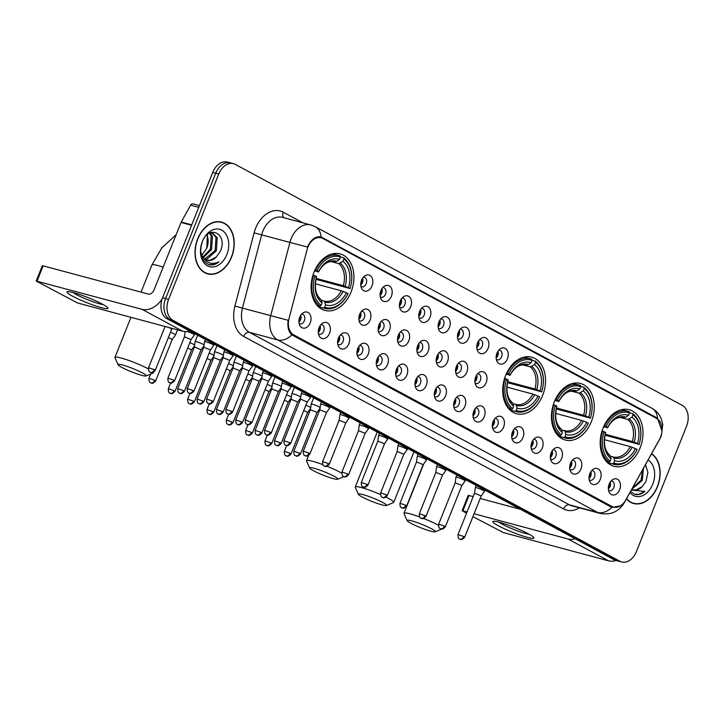 <?xml version="1.0" encoding="UTF-8"?>
<svg xmlns="http://www.w3.org/2000/svg" width="724" height="724" viewBox="0 0 724 724"><rect width="100%" height="100%" fill="white"/><g stroke="black" fill="none" stroke-linecap="round" stroke-linejoin="round"><path stroke-width="1.09" d="M505.614 375.475A29.286 20.743 105 0 0 516.511 413.73A29.286 20.743 105 0 0 542.62 395.431A29.286 20.743 105 0 0 531.715 357.176A29.286 20.743 105 0 0 505.614 375.475M554.349 401.757A29.286 20.743 105 0 0 565.254 440.011A29.286 20.743 105 0 0 591.354 421.703A29.286 20.743 105 0 0 580.449 383.449A29.286 20.743 105 0 0 554.349 401.757M603.083 428.029A29.286 20.743 105 0 0 613.988 466.283A29.286 20.743 105 0 0 640.088 447.984A29.286 20.743 105 0 0 629.183 409.73A29.286 20.743 105 0 0 603.083 428.029M314.017 272.179A29.286 20.743 105 0 0 324.922 310.433A29.286 20.743 105 0 0 351.022 292.125A29.286 20.743 105 0 0 340.126 253.871A29.286 20.743 105 0 0 314.017 272.179M329.547 333.321A8.29 5.873 -75 0 1 319.175 335.963A8.29 5.873 -75 0 1 319.067 327.673A8.29 5.873 -75 0 1 322.614 323.185A8.29 5.873 -75 0 1 329.085 324.442A8.29 5.873 -75 0 1 329.547 333.321M318.442 333.909A4.968 3.52 105 0 0 319.248 334.28A4.968 3.52 105 0 0 323.682 331.176A4.968 3.52 105 0 0 321.827 324.678A4.968 3.52 105 0 0 320.94 324.605M348.887 343.746A8.29 5.873 -75 0 1 338.515 346.398A8.29 5.873 -75 0 1 338.416 338.099A8.29 5.873 -75 0 1 341.954 333.61A8.29 5.873 -75 0 1 348.425 334.868A8.29 5.873 -75 0 1 348.887 343.746M337.782 344.334A4.968 3.52 105 0 0 338.588 344.714A4.968 3.52 105 0 0 343.022 341.601A4.968 3.52 105 0 0 341.176 335.103A4.968 3.52 105 0 0 340.28 335.031M368.226 354.172A8.29 5.873 -75 0 1 357.855 356.823A8.29 5.873 -75 0 1 357.756 348.525A8.29 5.873 -75 0 1 361.294 344.045A8.29 5.873 -75 0 1 367.765 345.294A8.29 5.873 -75 0 1 368.226 354.172M357.122 354.76A4.968 3.52 105 0 0 357.928 355.14A4.968 3.52 105 0 0 362.362 352.027A4.968 3.52 105 0 0 360.516 345.538A4.968 3.52 105 0 0 359.62 345.457M387.566 364.597A8.29 5.873 -75 0 1 377.195 367.249A8.29 5.873 -75 0 1 377.095 358.95A8.29 5.873 -75 0 1 380.634 354.47A8.29 5.873 -75 0 1 387.105 355.728A8.29 5.873 -75 0 1 387.566 364.597M376.462 365.186A4.968 3.52 105 0 0 377.276 365.566A4.968 3.52 105 0 0 381.702 362.462A4.968 3.52 105 0 0 379.856 355.964A4.968 3.52 105 0 0 378.969 355.882M406.906 375.032A8.29 5.873 -75 0 1 396.535 377.675A8.29 5.873 -75 0 1 396.435 369.385A8.29 5.873 -75 0 1 399.974 364.896A8.29 5.873 -75 0 1 406.445 366.154A8.29 5.873 -75 0 1 406.906 375.032M395.802 375.62A4.968 3.52 105 0 0 396.616 375.991A4.968 3.52 105 0 0 401.042 372.887A4.968 3.52 105 0 0 399.196 366.389A4.968 3.52 105 0 0 398.309 366.317M426.246 385.458A8.29 5.873 -75 0 1 415.884 388.109A8.29 5.873 -75 0 1 415.775 379.81A8.29 5.873 -75 0 1 419.314 375.322A8.29 5.873 -75 0 1 425.793 376.58A8.29 5.873 -75 0 1 426.246 385.458M415.151 386.046A4.968 3.52 105 0 0 415.956 386.426A4.968 3.52 105 0 0 420.382 383.313A4.968 3.52 105 0 0 418.535 376.815A4.968 3.52 105 0 0 417.648 376.742M445.586 395.883A8.29 5.873 -75 0 1 435.224 398.535A8.29 5.873 -75 0 1 435.115 390.236A8.29 5.873 -75 0 1 438.654 385.756A8.29 5.873 -75 0 1 445.133 387.005A8.29 5.873 -75 0 1 445.586 395.883M434.491 396.471A4.968 3.52 105 0 0 435.296 396.852A4.968 3.52 105 0 0 439.73 393.738A4.968 3.52 105 0 0 437.875 387.25A4.968 3.52 105 0 0 436.988 387.168M464.926 406.309A8.29 5.873 -75 0 1 454.563 408.96A8.29 5.873 -75 0 1 454.455 400.662A8.29 5.873 -75 0 1 457.993 396.182A8.29 5.873 -75 0 1 464.473 397.44A8.29 5.873 -75 0 1 464.926 406.309M453.83 406.897A4.968 3.52 105 0 0 454.636 407.277A4.968 3.52 105 0 0 459.07 404.173A4.968 3.52 105 0 0 457.215 397.675A4.968 3.52 105 0 0 456.328 397.594M484.266 416.743A8.29 5.873 -75 0 1 473.903 419.386A8.29 5.873 -75 0 1 473.795 411.096A8.29 5.873 -75 0 1 477.333 406.607A8.29 5.873 -75 0 1 483.813 407.865A8.29 5.873 -75 0 1 484.266 416.743M473.17 417.332A4.968 3.52 105 0 0 473.976 417.703A4.968 3.52 105 0 0 478.41 414.599A4.968 3.52 105 0 0 476.555 408.101A4.968 3.52 105 0 0 475.668 408.028M503.605 427.169A8.29 5.873 -75 0 1 493.243 429.821A8.29 5.873 -75 0 1 493.135 421.522A8.29 5.873 -75 0 1 496.673 417.033A8.29 5.873 -75 0 1 503.153 418.291A8.29 5.873 -75 0 1 503.605 427.169M492.51 427.757A4.968 3.52 105 0 0 493.316 428.137A4.968 3.52 105 0 0 497.75 425.024A4.968 3.52 105 0 0 495.895 418.526A4.968 3.52 105 0 0 495.008 418.454M522.954 437.595A8.29 5.873 -75 0 1 512.583 440.246A8.29 5.873 -75 0 1 512.474 431.947A8.29 5.873 -75 0 1 516.013 427.468A8.29 5.873 -75 0 1 522.493 428.717A8.29 5.873 -75 0 1 522.954 437.595M511.85 438.183A4.968 3.52 105 0 0 512.655 438.563A4.968 3.52 105 0 0 517.09 435.45A4.968 3.52 105 0 0 515.235 428.961A4.968 3.52 105 0 0 514.348 428.88M542.294 448.02A8.29 5.873 -75 0 1 531.923 450.672A8.29 5.873 -75 0 1 531.814 442.373A8.29 5.873 -75 0 1 535.362 437.893A8.29 5.873 -75 0 1 541.833 439.151A8.29 5.873 -75 0 1 542.294 448.02M531.19 448.608A4.968 3.52 105 0 0 531.995 448.989A4.968 3.52 105 0 0 536.43 445.884A4.968 3.52 105 0 0 534.574 439.387A4.968 3.52 105 0 0 533.688 439.305M561.634 458.455A8.29 5.873 -75 0 1 551.263 461.098A8.29 5.873 -75 0 1 551.154 452.808A8.29 5.873 -75 0 1 554.702 448.319A8.29 5.873 -75 0 1 561.172 449.577A8.29 5.873 -75 0 1 561.634 458.455M550.53 459.043A4.968 3.52 105 0 0 551.335 459.414A4.968 3.52 105 0 0 555.77 456.31A4.968 3.52 105 0 0 553.914 449.812A4.968 3.52 105 0 0 553.027 449.74M580.974 468.881A8.29 5.873 -75 0 1 570.602 471.532A8.29 5.873 -75 0 1 570.503 463.233A8.29 5.873 -75 0 1 574.041 458.745A8.29 5.873 -75 0 1 580.512 460.002A8.29 5.873 -75 0 1 580.974 468.881M569.869 469.469A4.968 3.52 105 0 0 570.675 469.849A4.968 3.52 105 0 0 575.109 466.736A4.968 3.52 105 0 0 573.263 460.238A4.968 3.52 105 0 0 572.367 460.165M600.314 479.306A8.29 5.873 -75 0 1 589.942 481.958A8.29 5.873 -75 0 1 589.843 473.659A8.29 5.873 -75 0 1 593.381 469.179A8.29 5.873 -75 0 1 599.852 470.428A8.29 5.873 -75 0 1 600.314 479.306M589.209 479.894A4.968 3.52 105 0 0 590.015 480.274A4.968 3.52 105 0 0 594.449 477.161A4.968 3.52 105 0 0 592.603 470.672A4.968 3.52 105 0 0 591.707 470.591M619.654 489.732A8.29 5.873 -75 0 1 609.282 492.383A8.29 5.873 -75 0 1 609.183 484.084A8.29 5.873 -75 0 1 612.721 479.605A8.29 5.873 -75 0 1 619.192 480.854A8.29 5.873 -75 0 1 619.654 489.732M608.549 490.32A4.968 3.52 105 0 0 609.364 490.7A4.968 3.52 105 0 0 613.789 487.596A4.968 3.52 105 0 0 611.943 481.098A4.968 3.52 105 0 0 611.056 481.017M310.207 322.886A8.29 5.873 -75 0 1 299.836 325.538A8.29 5.873 -75 0 1 299.727 317.239A8.29 5.873 -75 0 1 303.275 312.759A8.29 5.873 -75 0 1 309.745 314.017A8.29 5.873 -75 0 1 310.207 322.886M299.103 323.474A4.968 3.52 105 0 0 299.908 323.854A4.968 3.52 105 0 0 304.342 320.75A4.968 3.52 105 0 0 302.487 314.252A4.968 3.52 105 0 0 301.6 314.171M370.127 320.017A8.29 5.873 -75 0 1 359.765 322.669A8.29 5.873 -75 0 1 359.656 314.37A8.29 5.873 -75 0 1 363.195 309.89A8.29 5.873 -75 0 1 369.674 311.139A8.29 5.873 -75 0 1 370.127 320.017M359.032 320.605A4.968 3.52 105 0 0 359.837 320.985A4.968 3.52 105 0 0 364.272 317.881A4.968 3.52 105 0 0 362.416 311.383A4.968 3.52 105 0 0 361.529 311.302M389.467 330.443A8.29 5.873 -75 0 1 379.104 333.094A8.29 5.873 -75 0 1 378.996 324.804A8.29 5.873 -75 0 1 382.534 320.316A8.29 5.873 -75 0 1 389.014 321.574A8.29 5.873 -75 0 1 389.467 330.443M378.371 331.031A4.968 3.52 105 0 0 379.177 331.411A4.968 3.52 105 0 0 383.611 328.307A4.968 3.52 105 0 0 381.756 321.809A4.968 3.52 105 0 0 380.869 321.737M408.807 340.877A8.29 5.873 -75 0 1 398.444 343.529A8.29 5.873 -75 0 1 398.336 335.23A8.29 5.873 -75 0 1 401.874 330.741A8.29 5.873 -75 0 1 408.354 331.999A8.29 5.873 -75 0 1 408.807 340.877M397.711 341.466A4.968 3.52 105 0 0 398.517 341.846A4.968 3.52 105 0 0 402.951 338.732A4.968 3.52 105 0 0 401.096 332.235A4.968 3.52 105 0 0 400.209 332.162M428.156 351.303A8.29 5.873 -75 0 1 417.784 353.955A8.29 5.873 -75 0 1 417.676 345.656A8.29 5.873 -75 0 1 421.214 341.176A8.29 5.873 -75 0 1 427.694 342.425A8.29 5.873 -75 0 1 428.156 351.303M417.051 351.891A4.968 3.52 105 0 0 417.857 352.271A4.968 3.52 105 0 0 422.291 349.158A4.968 3.52 105 0 0 420.436 342.669A4.968 3.52 105 0 0 419.549 342.588M447.495 361.728A8.29 5.873 -75 0 1 437.124 364.38A8.29 5.873 -75 0 1 437.015 356.081A8.29 5.873 -75 0 1 440.563 351.602A8.29 5.873 -75 0 1 447.034 352.85A8.29 5.873 -75 0 1 447.495 361.728M436.391 362.317A4.968 3.52 105 0 0 437.196 362.697A4.968 3.52 105 0 0 441.631 359.593A4.968 3.52 105 0 0 439.776 353.095A4.968 3.52 105 0 0 438.889 353.013M466.835 372.154A8.29 5.873 -75 0 1 456.464 374.806A8.29 5.873 -75 0 1 456.355 366.516A8.29 5.873 -75 0 1 459.903 362.027A8.29 5.873 -75 0 1 466.374 363.285A8.29 5.873 -75 0 1 466.835 372.154M455.731 372.742A4.968 3.52 105 0 0 456.536 373.122A4.968 3.52 105 0 0 460.971 370.018A4.968 3.52 105 0 0 459.125 363.52A4.968 3.52 105 0 0 458.229 363.448M486.175 382.589A8.29 5.873 -75 0 1 475.804 385.24A8.29 5.873 -75 0 1 475.704 376.942A8.29 5.873 -75 0 1 479.243 372.453A8.29 5.873 -75 0 1 485.714 373.711A8.29 5.873 -75 0 1 486.175 382.589M475.071 383.177A4.968 3.52 105 0 0 475.876 383.557A4.968 3.52 105 0 0 480.311 380.444A4.968 3.52 105 0 0 478.464 373.946A4.968 3.52 105 0 0 477.569 373.874M372.036 285.862A8.29 5.873 -75 0 1 361.665 288.514A8.29 5.873 -75 0 1 361.566 280.215A8.29 5.873 -75 0 1 365.104 275.735A8.29 5.873 -75 0 1 371.575 276.993A8.29 5.873 -75 0 1 372.036 285.862M360.932 286.451A4.968 3.52 105 0 0 361.738 286.831A4.968 3.52 105 0 0 366.172 283.727A4.968 3.52 105 0 0 364.326 277.229A4.968 3.52 105 0 0 363.43 277.156M391.376 296.297A8.29 5.873 -75 0 1 381.005 298.94A8.29 5.873 -75 0 1 380.905 290.65A8.29 5.873 -75 0 1 384.444 286.161A8.29 5.873 -75 0 1 390.915 287.419A8.29 5.873 -75 0 1 391.376 296.297M380.272 296.885A4.968 3.52 105 0 0 381.077 297.256A4.968 3.52 105 0 0 385.512 294.152A4.968 3.52 105 0 0 383.666 287.654A4.968 3.52 105 0 0 382.77 287.582M410.716 306.723A8.29 5.873 -75 0 1 400.345 309.374A8.29 5.873 -75 0 1 400.245 301.075A8.29 5.873 -75 0 1 403.784 296.587A8.29 5.873 -75 0 1 410.255 297.845A8.29 5.873 -75 0 1 410.716 306.723M399.612 307.311A4.968 3.52 105 0 0 400.426 307.691A4.968 3.52 105 0 0 404.852 304.578A4.968 3.52 105 0 0 403.006 298.08A4.968 3.52 105 0 0 402.119 298.007M430.056 317.148A8.29 5.873 -75 0 1 419.685 319.8A8.29 5.873 -75 0 1 419.585 311.501A8.29 5.873 -75 0 1 423.124 307.021A8.29 5.873 -75 0 1 429.594 308.27A8.29 5.873 -75 0 1 430.056 317.148M418.952 317.736A4.968 3.52 105 0 0 419.766 318.117A4.968 3.52 105 0 0 424.192 315.012A4.968 3.52 105 0 0 422.345 308.514A4.968 3.52 105 0 0 421.459 308.433M449.396 327.574A8.29 5.873 -75 0 1 439.034 330.225A8.29 5.873 -75 0 1 438.925 321.927A8.29 5.873 -75 0 1 442.464 317.447A8.29 5.873 -75 0 1 448.943 318.705A8.29 5.873 -75 0 1 449.396 327.574M438.301 328.162A4.968 3.52 105 0 0 439.106 328.542A4.968 3.52 105 0 0 443.531 325.438A4.968 3.52 105 0 0 441.685 318.94A4.968 3.52 105 0 0 440.798 318.868M468.736 338.008A8.29 5.873 -75 0 1 458.373 340.651A8.29 5.873 -75 0 1 458.265 332.361A8.29 5.873 -75 0 1 461.803 327.872A8.29 5.873 -75 0 1 468.283 329.13A8.29 5.873 -75 0 1 468.736 338.008M457.64 338.597A4.968 3.52 105 0 0 458.446 338.968A4.968 3.52 105 0 0 462.88 335.864A4.968 3.52 105 0 0 461.025 329.366A4.968 3.52 105 0 0 460.138 329.293M488.076 348.434A8.29 5.873 -75 0 1 477.713 351.086A8.29 5.873 -75 0 1 477.605 342.787A8.29 5.873 -75 0 1 481.143 338.298A8.29 5.873 -75 0 1 487.623 339.556A8.29 5.873 -75 0 1 488.076 348.434M476.98 349.022A4.968 3.52 105 0 0 477.786 349.402A4.968 3.52 105 0 0 482.22 346.289A4.968 3.52 105 0 0 480.365 339.791A4.968 3.52 105 0 0 479.478 339.719M507.415 358.86A8.29 5.873 -75 0 1 497.053 361.511A8.29 5.873 -75 0 1 496.945 353.212A8.29 5.873 -75 0 1 500.483 348.733A8.29 5.873 -75 0 1 506.963 349.982A8.29 5.873 -75 0 1 507.415 358.86M496.32 359.448A4.968 3.52 105 0 0 497.126 359.828A4.968 3.52 105 0 0 501.56 356.715A4.968 3.52 105 0 0 499.705 350.226A4.968 3.52 105 0 0 498.818 350.144M320.089 325.709A4.968 3.52 -75 0 1 319.918 330.162A4.968 3.52 -75 0 1 318.261 332.515M339.429 336.144A4.968 3.52 -75 0 1 339.257 340.588A4.968 3.52 -75 0 1 337.601 342.941M358.769 346.57A4.968 3.52 -75 0 1 358.597 351.022A4.968 3.52 -75 0 1 356.941 353.375M378.109 356.995A4.968 3.52 -75 0 1 377.937 361.448A4.968 3.52 -75 0 1 376.281 363.801M397.449 367.421A4.968 3.52 -75 0 1 397.277 371.874A4.968 3.52 -75 0 1 395.621 374.227M416.789 377.856A4.968 3.52 -75 0 1 416.617 382.299A4.968 3.52 -75 0 1 414.961 384.652M436.138 388.281A4.968 3.52 -75 0 1 435.957 392.734A4.968 3.52 -75 0 1 434.31 395.087M455.477 398.707A4.968 3.52 -75 0 1 455.296 403.159A4.968 3.52 -75 0 1 453.649 405.512M474.817 409.132A4.968 3.52 -75 0 1 474.645 413.585A4.968 3.52 -75 0 1 472.989 415.938M494.157 419.567A4.968 3.52 -75 0 1 493.985 424.011A4.968 3.52 -75 0 1 492.329 426.364M513.497 429.993A4.968 3.52 -75 0 1 513.325 434.445A4.968 3.52 -75 0 1 511.669 436.798M532.837 440.418A4.968 3.52 -75 0 1 532.665 444.871A4.968 3.52 -75 0 1 531.009 447.224M552.177 450.844A4.968 3.52 -75 0 1 552.005 455.296A4.968 3.52 -75 0 1 550.349 457.649M571.517 461.279A4.968 3.52 -75 0 1 571.345 465.722A4.968 3.52 -75 0 1 569.688 468.075M590.856 471.704A4.968 3.52 -75 0 1 590.684 476.157A4.968 3.52 -75 0 1 589.028 478.51M610.196 482.13A4.968 3.52 -75 0 1 610.024 486.582A4.968 3.52 -75 0 1 608.368 488.935M300.75 315.284A4.968 3.52 -75 0 1 300.578 319.737A4.968 3.52 -75 0 1 298.922 322.089M360.679 312.415A4.968 3.52 -75 0 1 360.507 316.868A4.968 3.52 -75 0 1 358.851 319.221M380.019 322.841A4.968 3.52 -75 0 1 379.847 327.293A4.968 3.52 -75 0 1 378.19 329.646M399.358 333.275A4.968 3.52 -75 0 1 399.186 337.719A4.968 3.52 -75 0 1 397.53 340.072M418.698 343.701A4.968 3.52 -75 0 1 418.526 348.154A4.968 3.52 -75 0 1 416.87 350.507M438.038 354.127A4.968 3.52 -75 0 1 437.866 358.579A4.968 3.52 -75 0 1 436.21 360.932M457.378 364.552A4.968 3.52 -75 0 1 457.206 369.005A4.968 3.52 -75 0 1 455.55 371.358M476.718 374.987A4.968 3.52 -75 0 1 476.546 379.43A4.968 3.52 -75 0 1 474.89 381.783M362.579 278.26A4.968 3.52 -75 0 1 362.407 282.713A4.968 3.52 -75 0 1 360.751 285.066M381.919 288.686A4.968 3.52 -75 0 1 381.747 293.139A4.968 3.52 -75 0 1 380.091 295.492M401.259 299.121A4.968 3.52 -75 0 1 401.087 303.564A4.968 3.52 -75 0 1 399.431 305.917M420.599 309.546A4.968 3.52 -75 0 1 420.427 313.999A4.968 3.52 -75 0 1 418.771 316.352M439.939 319.972A4.968 3.52 -75 0 1 439.767 324.424A4.968 3.52 -75 0 1 438.111 326.777M459.288 330.397A4.968 3.52 -75 0 1 459.107 334.85A4.968 3.52 -75 0 1 457.459 337.203M478.627 340.832A4.968 3.52 -75 0 1 478.446 345.276A4.968 3.52 -75 0 1 476.799 347.629M497.967 351.258A4.968 3.52 -75 0 1 497.795 355.71A4.968 3.52 -75 0 1 496.139 358.063M307.094 249.608A14.914 10.57 -75 0 1 307.908 247.137A14.914 10.57 -75 0 1 321.203 237.816A14.914 10.57 -75 0 1 322.832 238.468L656.587 418.409A14.914 10.57 -75 0 1 659.41 439.558L625.708 500.058A14.914 10.57 -75 0 1 613.509 507.062A14.914 10.57 -75 0 1 611.88 506.42L293.772 334.904A14.914 10.57 -75 0 1 289.03 318.524L307.094 249.608M197.688 238.866A26.797 18.978 105 0 0 207.67 273.871A26.797 18.978 105 0 0 231.553 257.12A26.797 18.978 105 0 0 221.571 222.114A26.797 18.978 105 0 0 197.688 238.866M206.186 273.373A26.797 18.978 105 0 0 207.354 273.5M626.414 498.917A26.797 18.978 105 0 0 633.581 503.506A26.797 18.978 105 0 0 657.464 486.754A26.797 18.978 105 0 0 651.627 453.649M632.097 503.017A26.797 18.978 105 0 0 633.265 503.135M620.278 505.913L611.834 507.388A19.34 13.466 118.3 0 1 597.644 512.429L277.726 339.936A22.1 15.657 -75 0 1 270.704 315.682L289.908 242.422L307.474 247.056L308.415 245.029C312.107 238.721 316.307 236.015 321.031 236.929L656.161 417.449L657.573 418.382L661.953 430.934M320.868 236.884L321.031 236.929A19.34 13.466 118.3 0 0 315.275 226.73L310.813 224.956L282.559 217.363A22.1 15.657 105 0 0 262.866 231.173A22.1 15.657 105 0 0 261.663 234.829L242.459 308.089A22.1 15.657 105 0 0 249.472 332.343L569.399 504.836A22.1 15.657 105 0 0 571.815 505.805L600.06 513.388A22.1 15.657 -75 0 1 597.644 512.429L569.399 504.836A5.53 3.846 -61.7 0 0 563.589 508.918L243.671 336.434A27.63 19.566 -75 0 1 234.902 306.107L254.106 232.847A27.63 19.566 -75 0 1 283.247 212.213L302.949 222.838M233.517 163.669L227.49 162.049A16.58 11.738 105 0 0 212.711 172.412L162.583 297.745A16.58 11.738 105 0 0 166.945 318.678L613.798 559.607L616.812 560.421A16.58 11.738 105 0 0 618.622 561.145A16.58 11.738 105 0 1 616.812 560.421L169.959 319.483L616.812 560.421L619.825 561.227A16.58 11.738 105 0 0 621.635 561.951A16.58 11.738 105 0 0 636.414 551.588L686.542 426.255A16.58 11.738 105 0 0 682.189 405.322L235.327 164.393A16.58 11.738 105 0 0 233.517 163.669A16.58 11.738 105 0 0 218.738 174.032L168.611 299.365A16.58 11.738 105 0 0 172.964 320.298L619.825 561.227M162.583 297.745L165.597 298.56A16.58 11.738 105 0 0 169.959 319.483A16.58 11.738 105 0 1 165.597 298.56L215.725 173.217L165.597 298.56L168.611 299.365M230.504 162.855A16.58 11.738 105 0 0 215.725 173.217A16.58 11.738 105 0 1 230.504 162.855M611.834 507.388L291.908 334.904C288.496 331.755 287.256 326.895 288.197 320.298L234.902 306.107M318.904 236.676L320.841 237.716M221.119 222.277A26.797 18.978 105 0 0 220.042 221.797M613.798 559.607A16.58 11.738 105 0 0 615.617 560.331L621.635 561.951M231.381 257.029A26.517 18.788 105 0 0 221.499 222.377A26.517 18.788 105 0 0 197.86 238.956A26.517 18.788 105 0 0 207.743 273.6A26.517 18.788 105 0 0 231.381 257.029M206.702 248.413A13.81 9.783 105 0 0 206.774 248.242L201.815 255.21M209.996 233.001L212.413 236.359L211.571 249.527L203.317 257.635M209.363 233.182L211.218 236.042L210.376 249.21L202.865 257.029M209.535 233.092L212.539 233.128L217.2 237.644L216.349 250.821L206.783 259.283L205.29 259.445M211.933 233.001L216.005 237.327L215.155 250.495L204.774 259.074M216.304 256.966L220.015 251.862C228.784 234.078 208.575 223.598 202.249 241.87C198.901 253.156 201.145 260.776 208.983 264.713C212.376 265.5 215.698 264.522 218.965 261.798C211.924 265.065 206.394 263.219 202.385 256.251A13.81 9.783 105 0 0 207.272 260.314A13.81 9.783 105 0 0 216.304 256.966L210.367 260.242L206.937 260.215M202.385 256.251L200.638 251.726M207.381 234.531L206.783 248.242A13.81 9.783 105 0 0 206.874 234.965M202.403 241.4A19.34 13.702 105 0 0 207.489 265.826A19.34 13.702 105 0 0 226.838 254.577A19.34 13.702 105 0 0 221.752 230.16A19.34 13.702 105 0 0 202.403 241.4M218.965 261.798L213.046 264.649L208.765 264.64M72.409 296.107A22.1 2.57 21.8 0 1 67.576 291.636A22.1 2.57 21.8 0 1 82.427 295.483A22.1 2.57 21.8 0 1 102.537 304.207A22.1 2.57 21.8 0 1 107.758 307.709A22.1 2.57 21.8 0 1 96.464 306.189A22.1 2.57 21.8 0 1 72.409 296.107M72.979 292.487A17.684 2.063 -158.2 0 0 76.364 294.568A17.684 2.063 -158.2 0 0 103.26 304.596M162.095 299.075A22.1 15.385 118.3 0 1 142.103 309.356L36.2 281.039L77.513 302.958L182.602 331.194L142.103 309.356M189.769 330.986A22.1 15.385 118.3 0 1 182.602 331.194M36.2 281.039L42.318 265.753L43.132 265.835L148.212 294.071A5.53 3.846 -61.7 0 0 154.022 289.989L181.036 222.449A2.76 1.955 -75 0 1 181.235 222.024L190.638 205.145A2.76 1.955 -75 0 1 192.901 203.842L199.435 205.598M626.541 498.682A26.517 18.788 105 0 0 633.654 503.243A26.517 18.788 105 0 0 657.292 486.664A26.517 18.788 105 0 0 651.491 453.885M637.754 478.564L635.753 482.139M643.473 468.283L642.26 480.455L631.916 489.035M642.686 469.695L641.066 480.13L632.26 488.419M631.726 489.379A13.81 9.783 105 0 0 633.183 489.958A13.81 9.783 105 0 0 642.224 486.6L636.278 489.886L632.848 489.858M630.523 491.542L634.894 494.347C638.287 495.135 641.609 494.166 644.876 491.433L631.328 490.094M642.224 486.6L645.935 481.496L647.917 472.356L645.446 464.745M629.961 492.537A19.34 13.702 105 0 0 652.749 484.22A19.34 13.702 105 0 0 648.071 460.03M644.876 491.433L638.957 494.284L634.677 494.275M121.786 367.385A15.195 1.774 -158.2 0 0 136.203 373.584A15.195 1.774 -158.2 0 0 146.076 375.964A15.195 1.774 -158.2 0 0 142.501 372.951A15.195 1.774 -158.2 0 0 126.519 366.208A15.195 1.774 -158.2 0 0 118.057 364.751A15.195 1.774 -158.2 0 0 121.786 367.385M118.057 364.751L114.971 357.692A20.715 2.416 21.8 0 1 114.944 357.375A20.715 2.416 21.8 0 1 127.569 360.027A20.715 2.416 21.8 0 1 148.302 368.869A20.715 2.416 21.8 0 1 148.311 368.869M153.334 372.344A20.715 2.416 21.8 0 1 153.416 372.76A20.715 2.416 21.8 0 1 153.18 372.978L146.076 375.964M324.623 307.211L323.456 308.035A27.403 19.412 105 0 0 324.66 308.415A27.403 19.412 105 0 0 347.982 293.79L348.027 293.609A26.299 18.625 105 0 1 324.623 307.211L325.565 304.849A23.756 16.833 105 0 0 346.416 292.74L341.266 290.786L315.311 283.808M321.329 300.306L324.18 301.075A20.444 14.48 105 0 0 341.266 290.786M350.018 288.695A27.403 19.412 105 0 0 343.574 257.753L343.918 258.975A26.299 18.625 105 0 1 350.072 288.514L315.908 279.328M340.371 256.884L343.574 257.753M323.456 308.035L318.261 306.641M317.049 305.365L319.972 306.152L321.13 305.329A26.299 18.625 105 0 1 314.976 275.79L313.519 275.211A27.403 19.412 105 0 0 319.972 306.152M313.519 275.211L312.985 275.066M350.072 288.514L348.452 287.645A23.756 16.833 105 0 0 342.968 261.337L343.918 258.975M346.416 292.74L348.027 293.609M314.976 275.79L316.596 276.659A23.756 16.833 105 0 0 322.071 302.976L321.13 305.329M342.968 261.337L338.696 263.599L330.678 261.445M316.126 278.387L343.303 285.69L348.452 287.645M323.755 300.958L324.786 302.062L325.565 304.849M315.664 276.984L316.596 276.659M322.071 302.976L321.293 300.179L320.27 299.075M314.985 269.962L317.012 270.695A26.299 18.625 105 0 1 340.425 257.092L340.081 255.871A27.403 19.412 105 0 0 338.877 255.482A27.403 19.412 105 0 0 315.564 270.115M340.425 257.092L339.484 259.454A23.756 16.833 105 0 0 318.632 271.563L317.012 270.695M334.388 261.5L336.841 261.319L339.484 259.454M318.632 271.563L314.497 271.029M336.841 261.319A21.249 15.05 105 0 0 318.524 271.971L317.7 271.889M313.374 470.681A15.195 1.774 -158.2 0 0 327.791 476.89A15.195 1.774 -158.2 0 0 337.665 479.261A15.195 1.774 -158.2 0 0 334.09 476.247A15.195 1.774 -158.2 0 0 318.117 469.505A15.195 1.774 -158.2 0 0 309.646 468.057A15.195 1.774 -158.2 0 0 313.374 470.681M327.103 466.301A20.715 2.416 21.8 0 1 339.9 472.166A20.715 2.416 21.8 0 1 341.719 473.188M516.212 410.508L515.054 411.332A27.403 19.412 105 0 0 516.248 411.712A27.403 19.412 105 0 0 539.57 397.087L539.624 396.906A26.299 18.625 105 0 1 516.212 410.508L517.153 408.155A23.756 16.833 105 0 0 538.004 396.037L532.855 394.082L506.9 387.114M512.918 403.603L515.769 404.381A20.444 14.48 105 0 0 532.855 394.082M541.606 391.992A27.403 19.412 105 0 0 535.163 361.05L535.507 362.272A26.299 18.625 105 0 1 541.661 391.811L507.497 382.625M531.959 360.19L535.163 361.05M515.054 411.332L509.859 409.938M508.637 408.662L511.56 409.449L512.719 408.626A26.299 18.625 105 0 1 506.565 379.086L505.117 378.507A27.403 19.412 105 0 0 511.56 409.449M505.117 378.507L504.583 378.362M541.661 391.811L540.041 390.942A23.756 16.833 105 0 0 534.565 364.634L535.507 362.272M538.004 396.037L539.624 396.906M506.565 379.086L508.185 379.964A23.756 16.833 105 0 0 513.669 406.273L512.719 408.626M534.565 364.634L530.294 366.896L522.266 364.742M507.714 381.684L534.891 388.987L540.041 390.942M515.352 404.254L516.375 405.368L517.153 408.155M507.252 380.281L508.185 379.964M513.669 406.273L512.891 403.485L511.859 402.372M506.574 373.258L508.61 373.991A26.299 18.625 105 0 1 532.013 360.389L531.669 359.167A27.403 19.412 105 0 0 530.475 358.787A27.403 19.412 105 0 0 507.153 373.412M532.013 360.389L531.072 362.751A23.756 16.833 105 0 0 510.221 374.869L508.61 373.991M525.986 364.796L528.429 364.625L531.072 362.751M510.221 374.869L506.094 374.326M528.429 364.625A21.249 15.05 105 0 0 510.112 375.267L509.298 375.186M309.646 468.057L306.56 460.989A20.715 2.416 21.8 0 1 306.533 460.672A20.715 2.416 21.8 0 1 322.823 464.645M362.109 496.963A15.195 1.774 -158.2 0 0 376.534 503.162A15.195 1.774 -158.2 0 0 386.399 505.542A15.195 1.774 -158.2 0 0 382.824 502.528A15.195 1.774 -158.2 0 0 366.851 495.786A15.195 1.774 -158.2 0 0 358.38 494.329A15.195 1.774 -158.2 0 0 362.109 496.963M386.055 497.116A20.715 2.416 21.8 0 1 388.634 498.438A20.715 2.416 21.8 0 1 393.747 502.338A20.715 2.416 21.8 0 1 393.503 502.546L386.399 505.542M564.946 436.789L563.788 437.613A27.403 19.412 105 0 0 564.982 437.993A27.403 19.412 105 0 0 588.304 423.359L588.359 423.187A26.299 18.625 105 0 1 564.946 436.789L565.887 434.427A23.756 16.833 105 0 0 586.739 422.318L581.589 420.363L555.634 413.386M561.661 429.884L564.503 430.653A20.444 14.48 105 0 0 581.589 420.363M590.341 418.264A27.403 19.412 105 0 0 583.897 387.322L584.241 388.553A26.299 18.625 105 0 1 590.395 418.092L556.231 408.906M580.693 386.462L583.897 387.322M563.788 437.613L558.593 436.21M557.371 434.943L560.295 435.73L561.453 434.907A26.299 18.625 105 0 1 555.308 405.368L553.851 404.788A27.403 19.412 105 0 0 560.295 435.73M553.851 404.788L553.317 404.644M590.395 418.092L588.775 417.223A23.756 16.833 105 0 0 583.3 390.915L584.241 388.553M586.739 422.318L588.359 423.187M555.308 405.368L556.919 406.236A23.756 16.833 105 0 0 562.403 432.545L561.453 434.907M583.3 390.915L579.028 393.177L571.001 391.023M556.448 407.965L583.625 415.268L588.775 417.223M564.087 430.536L565.118 431.64L565.887 434.427M555.996 406.562L556.919 406.236M562.403 432.545L561.625 429.757L560.593 428.653M555.308 399.539L557.344 400.272A26.299 18.625 105 0 1 580.748 386.67L580.404 385.44A27.403 19.412 105 0 0 579.209 385.059A27.403 19.412 105 0 0 555.887 399.693M580.748 386.67L579.806 389.032A23.756 16.833 105 0 0 558.955 401.141L557.344 400.272M574.72 391.078L577.164 390.897L579.806 389.032M558.955 401.141L554.828 400.607M577.164 390.897A21.249 15.05 105 0 0 558.847 401.539L558.032 401.467M358.38 494.329L355.294 487.27A20.715 2.416 21.8 0 1 355.267 486.953A20.715 2.416 21.8 0 1 380.408 494.501M410.843 523.235A15.195 1.774 -158.2 0 0 425.269 529.443A15.195 1.774 -158.2 0 0 435.133 531.814A15.195 1.774 -158.2 0 0 431.558 528.801A15.195 1.774 -158.2 0 0 415.585 522.058A15.195 1.774 -158.2 0 0 407.114 520.61A15.195 1.774 -158.2 0 0 410.843 523.235M423.658 518.493A20.715 2.416 21.8 0 1 437.368 524.719A20.715 2.416 21.8 0 1 438.418 525.298M613.681 463.061L612.522 463.885A27.403 19.412 105 0 0 613.717 464.265A27.403 19.412 105 0 0 637.039 449.64L637.093 449.459A26.299 18.625 105 0 1 613.681 463.061L614.631 460.708A23.756 16.833 105 0 0 635.473 448.59L630.323 446.636L604.368 439.667M610.395 456.156L613.237 456.935A20.444 14.48 105 0 0 630.323 446.636M639.075 444.545A27.403 19.412 105 0 0 632.631 413.603L632.975 414.825A26.299 18.625 105 0 1 639.129 444.364L604.965 435.178M629.428 412.743L632.631 413.603M612.522 463.885L607.327 462.491M606.106 461.215L609.029 462.002L610.196 461.179A26.299 18.625 105 0 1 604.042 431.64L602.585 431.061A27.403 19.412 105 0 0 609.029 462.002M602.585 431.061L602.051 430.916M639.129 444.364L637.509 443.495A23.756 16.833 105 0 0 632.034 417.187L632.975 414.825M635.473 448.59L637.093 449.459M604.042 431.64L605.653 432.518A23.756 16.833 105 0 0 611.137 458.826L610.196 461.179M632.034 417.187L627.762 419.449L619.744 417.296M605.183 434.237L632.36 441.54L637.509 443.495M612.821 456.808L613.852 457.921L614.631 460.708M604.73 432.834L605.653 432.518M611.137 458.826L610.359 456.039L609.327 454.925M604.051 425.812L606.079 426.545A26.299 18.625 105 0 1 629.482 412.942L629.138 411.721A27.403 19.412 105 0 0 627.943 411.341A27.403 19.412 105 0 0 604.621 425.965M629.482 412.942L628.541 415.305A23.756 16.833 105 0 0 607.689 427.422L606.079 426.545M623.455 417.35L625.907 417.178L628.541 415.305M607.689 427.422L603.563 426.879M625.907 417.178A21.249 15.05 105 0 0 607.581 427.821L606.766 427.739M407.114 520.61L404.037 513.542A20.715 2.416 21.8 0 1 404.001 513.226A20.715 2.416 21.8 0 1 419.621 516.945M360.733 284.568A8.29 5.873 105 0 0 361.484 283.03A8.29 5.873 105 0 0 362.317 278.686M177.579 329.845L175.552 334.904A4.968 0.579 -158.2 0 0 175.552 334.904A4.968 0.579 -158.2 0 0 174.33 333.963A4.968 0.579 -158.2 0 0 170.484 332.253M172.231 339.493L168.384 337.502M380.073 294.994A8.29 5.873 105 0 0 380.833 293.464A8.29 5.873 105 0 0 381.657 289.111M194.656 345.004A4.968 0.579 -158.2 0 0 193.67 344.389A4.968 0.579 -158.2 0 0 189.824 342.678M174.104 390.707L168.321 388.716C168.185 394.055 170.285 392.833 169.95 393.213A3.593 2.498 118.3 0 0 170.33 393.358A3.593 2.498 -61.7 0 0 174.104 390.707L174.991 391.385L191.579 349.909L187.724 347.927M399.413 305.419A8.29 5.873 105 0 0 400.173 303.89A8.29 5.873 105 0 0 400.996 299.537M213.996 355.439A4.968 0.579 -158.2 0 0 213.01 354.823A4.968 0.579 -158.2 0 0 209.164 353.113M210.91 360.353L207.064 358.353M418.753 315.845A8.29 5.873 105 0 0 419.513 314.316A8.29 5.873 105 0 0 420.336 309.972M233.345 365.864A4.968 0.579 -158.2 0 0 232.35 365.249A4.968 0.579 -158.2 0 0 228.503 363.538M230.25 370.779L226.404 368.788M438.101 326.28A8.29 5.873 105 0 0 438.853 324.741A8.29 5.873 105 0 0 439.676 320.397M252.685 376.29A4.968 0.579 -158.2 0 0 251.69 375.675A4.968 0.579 -158.2 0 0 247.843 373.964M232.123 421.992L226.34 420.001C226.214 425.341 228.313 424.119 227.97 424.49A3.593 2.498 118.3 0 0 228.35 424.644A3.593 2.498 -61.7 0 0 232.123 421.992L233.01 422.671L249.599 381.195L245.744 379.213M457.441 336.705A8.29 5.873 105 0 0 458.192 335.167A8.29 5.873 105 0 0 459.016 330.823M272.025 386.716A4.968 0.579 -158.2 0 0 271.029 386.1A4.968 0.579 -158.2 0 0 267.183 384.39M251.463 432.418L245.68 430.427C245.554 435.767 247.653 434.545 247.309 434.925A3.593 2.498 118.3 0 0 247.689 435.07A3.593 2.498 -61.7 0 0 251.463 432.418L252.35 433.097L268.939 391.621L265.084 389.639M476.781 347.131A8.29 5.873 105 0 0 477.532 345.601A8.29 5.873 105 0 0 478.356 341.248M291.365 397.15A4.968 0.579 -158.2 0 0 290.369 396.535A4.968 0.579 -158.2 0 0 286.523 394.824M270.803 442.844L265.02 440.853C264.894 446.201 266.993 444.97 266.649 445.351A3.593 2.498 118.3 0 0 267.029 445.504A3.593 2.498 -61.7 0 0 270.803 442.844L271.69 443.522L288.279 402.046L284.423 400.064M496.121 357.556A8.29 5.873 105 0 0 496.872 356.027A8.29 5.873 105 0 0 497.696 351.683M310.705 407.576A4.968 0.579 -158.2 0 0 309.709 406.96A4.968 0.579 -158.2 0 0 305.863 405.25M290.143 453.278L284.36 451.287C284.233 456.627 286.333 455.405 285.989 455.776A3.593 2.498 118.3 0 0 286.369 455.93A3.593 2.498 -61.7 0 0 290.143 453.278L291.03 453.948L307.619 412.481L303.772 410.499M358.833 318.723A8.29 5.873 105 0 0 359.584 317.184A8.29 5.873 105 0 0 360.407 312.84M204.087 344.905A4.968 0.579 -158.2 0 0 203.136 344.316A4.968 0.579 -158.2 0 0 196.602 341.719A4.968 0.579 -158.2 0 0 195.127 341.565A4.968 0.579 -158.2 0 0 195.118 341.574L194.367 347.185M183.561 390.634L184.448 391.313L201.037 349.837L195.435 347.285L194.367 347.167L177.778 388.643C177.652 393.983 179.751 392.761 179.416 393.141A3.593 2.498 118.3 0 0 179.796 393.286A3.593 2.498 -61.7 0 0 183.561 390.634L177.778 388.643M378.172 329.149A8.29 5.873 105 0 0 378.923 327.61A8.29 5.873 105 0 0 379.747 323.266M223.426 355.33A4.968 0.579 -158.2 0 0 222.476 354.751A4.968 0.579 -158.2 0 0 215.942 352.145A4.968 0.579 -158.2 0 0 214.467 351.991A4.968 0.579 -158.2 0 0 214.458 352.009L213.707 357.611L220.377 360.262L223.309 356.226M397.512 339.574A8.29 5.873 105 0 0 398.263 338.045A8.29 5.873 105 0 0 399.087 333.692M242.766 365.765A4.968 0.579 -158.2 0 0 241.816 365.177A4.968 0.579 -158.2 0 0 235.282 362.57A4.968 0.579 -158.2 0 0 233.807 362.416A4.968 0.579 -158.2 0 0 233.807 362.434L233.047 368.036L239.716 370.697L242.649 366.661M416.852 350A8.29 5.873 105 0 0 417.603 348.47A8.29 5.873 105 0 0 418.436 344.126M262.106 376.19A4.968 0.579 -158.2 0 0 261.156 375.602A4.968 0.579 -158.2 0 0 254.622 372.996A4.968 0.579 -158.2 0 0 253.147 372.842A4.968 0.579 -158.2 0 0 253.147 372.86L255.681 366.525M241.59 421.92L235.807 419.929C235.671 425.269 237.771 424.047 237.436 424.418A3.593 2.498 118.3 0 0 237.816 424.572A3.593 2.498 -61.7 0 0 241.59 421.92L242.477 422.59L259.065 381.123L252.386 378.462L253.147 372.86M436.192 360.434A8.29 5.873 105 0 0 436.943 358.896A8.29 5.873 105 0 0 437.776 354.552M281.446 386.616A4.968 0.579 -158.2 0 0 280.496 386.028A4.968 0.579 -158.2 0 0 273.962 383.43A4.968 0.579 -158.2 0 0 272.486 383.277A4.968 0.579 -158.2 0 0 272.486 383.286L275.02 376.951M281.328 387.512L278.396 391.557L271.726 388.897L272.486 383.286M455.532 370.86A8.29 5.873 105 0 0 456.283 369.321A8.29 5.873 105 0 0 457.116 364.977M300.786 397.042A4.968 0.579 -158.2 0 0 299.836 396.462A4.968 0.579 -158.2 0 0 293.301 393.856A4.968 0.579 -158.2 0 0 291.826 393.702A4.968 0.579 -158.2 0 0 291.826 393.72L294.36 387.376M300.668 397.938L297.736 401.983L291.066 399.322M474.872 381.286A8.29 5.873 105 0 0 475.632 379.756A8.29 5.873 105 0 0 476.455 375.403M320.126 407.476A4.968 0.579 -158.2 0 0 319.175 406.888A4.968 0.579 -158.2 0 0 312.641 404.282A4.968 0.579 -158.2 0 0 311.166 404.128A4.968 0.579 -158.2 0 0 311.166 404.146L313.7 397.802M299.609 453.206L293.826 451.206C293.7 456.554 295.799 455.333 295.455 455.704A3.593 2.498 118.3 0 0 295.835 455.858A3.593 2.498 -61.7 0 0 299.609 453.206L300.496 453.876L317.085 412.409L310.415 409.748L311.166 404.146M298.903 321.592A8.29 5.873 105 0 0 299.655 320.053A8.29 5.873 105 0 0 300.487 315.709M154.348 369.711L148.565 367.711C148.429 373.059 150.538 371.837 150.194 372.208A3.593 2.498 118.3 0 0 150.574 372.362A3.593 2.498 -61.7 0 0 154.348 369.711L155.235 370.38L171.76 329.058L169.19 327.592M498.32 525.751A22.1 2.57 21.8 0 1 493.487 521.271A22.1 2.57 21.8 0 1 508.339 525.126A22.1 2.57 21.8 0 1 528.448 533.841A22.1 2.57 21.8 0 1 533.669 537.344A22.1 2.57 21.8 0 1 522.375 535.823A22.1 2.57 21.8 0 1 498.32 525.751M498.89 522.131A17.684 2.063 -158.2 0 0 502.275 524.203A17.684 2.063 -158.2 0 0 529.172 534.24M575.182 538.792A22.1 15.385 118.3 0 1 568.014 539L474.066 513.759M616.151 560.476A22.1 15.385 118.3 0 1 608.513 560.829L503.424 532.592L472.908 516.655M467.089 511.877L462.111 510.673L466.546 513.226M462.111 510.673L468.229 495.397L473.197 496.592M480.184 498.474L520.493 509.298M318.243 332.017A8.29 5.873 105 0 0 318.994 330.479A8.29 5.873 105 0 0 319.827 326.135M173.688 380.136L167.905 378.145C167.778 383.485 169.878 382.263 169.534 382.634A3.593 2.498 118.3 0 0 169.914 382.788A3.593 2.498 -61.7 0 0 173.688 380.136L174.575 380.806L191.1 339.493L194.412 334.922A4.968 0.579 -158.2 0 0 194.421 334.904A4.968 0.579 -158.2 0 0 193.19 333.972A4.968 0.579 -158.2 0 0 187.163 331.511M191.1 339.493L184.43 336.832L185.136 331.583M337.583 342.443A8.29 5.873 105 0 0 338.334 340.913A8.29 5.873 105 0 0 339.167 336.56M214.223 344.172L213.761 345.339A4.968 0.579 -158.2 0 0 213.761 345.339A4.968 0.579 -158.2 0 0 212.53 344.398A4.968 0.579 -158.2 0 0 206.005 341.791A4.968 0.579 -158.2 0 0 204.53 341.637A4.968 0.579 -158.2 0 0 204.521 341.656L205.417 339.42M210.431 349.927L203.77 347.258L204.521 341.656M356.923 352.869A8.29 5.873 105 0 0 357.683 351.339A8.29 5.873 105 0 0 358.507 346.995M233.571 354.597L233.101 355.765A4.968 0.579 -158.2 0 0 233.101 355.765A4.968 0.579 -158.2 0 0 231.87 354.823A4.968 0.579 -158.2 0 0 225.345 352.226A4.968 0.579 -158.2 0 0 223.87 352.072A4.968 0.579 -158.2 0 0 223.861 352.09L224.757 349.846M233.092 355.774L229.78 360.353L223.11 357.692L223.861 352.09M376.263 363.303A8.29 5.873 105 0 0 377.023 361.765A8.29 5.873 105 0 0 377.847 357.421M252.911 365.032L252.441 366.19A4.968 0.579 -158.2 0 0 252.441 366.19A4.968 0.579 -158.2 0 0 251.219 365.258A4.968 0.579 -158.2 0 0 244.685 362.652A4.968 0.579 -158.2 0 0 243.21 362.498A4.968 0.579 -158.2 0 0 243.201 362.516L244.097 360.281M231.707 411.413L225.924 409.422C225.798 414.771 227.897 413.549 227.553 413.92A3.593 2.498 118.3 0 0 227.933 414.074A3.593 2.498 -61.7 0 0 231.707 411.413L232.594 412.092L249.119 370.769L242.45 368.118L243.201 362.516M395.603 373.729A8.29 5.873 105 0 0 396.363 372.19A8.29 5.873 105 0 0 397.186 367.846M271.772 376.634A4.968 0.579 -158.2 0 0 271.781 376.616A4.968 0.579 -158.2 0 0 270.559 375.684A4.968 0.579 -158.2 0 0 264.025 373.077A4.968 0.579 -158.2 0 0 262.55 372.923A4.968 0.579 -158.2 0 0 262.541 372.941L261.789 378.543L268.459 381.204L272.251 375.457M268.459 381.213L251.934 422.517L245.264 419.857C245.137 425.196 247.237 423.974 246.893 424.345A3.593 2.498 118.3 0 0 247.273 424.499A3.593 2.498 -61.7 0 0 251.047 421.848M414.952 384.154A8.29 5.873 105 0 0 415.703 382.625A8.29 5.873 105 0 0 416.526 378.272M270.387 432.273L264.604 430.282C264.477 435.622 266.577 434.4 266.233 434.78A3.593 2.498 118.3 0 0 266.613 434.925A3.593 2.498 -61.7 0 0 270.387 432.273L271.274 432.952L287.799 391.63L291.111 387.059A4.968 0.579 -158.2 0 0 291.12 387.05A4.968 0.579 -158.2 0 0 289.899 386.109A4.968 0.579 -158.2 0 0 283.365 383.503A4.968 0.579 -158.2 0 0 281.889 383.349A4.968 0.579 -158.2 0 0 281.889 383.367L282.776 381.132M287.799 391.63L281.129 388.969L281.889 383.367M434.291 394.58A8.29 5.873 105 0 0 435.043 393.051A8.29 5.873 105 0 0 435.866 388.707M310.931 396.309L310.46 397.476A4.968 0.579 -158.2 0 0 310.46 397.476A4.968 0.579 -158.2 0 0 309.238 396.535A4.968 0.579 -158.2 0 0 302.704 393.937A4.968 0.579 -158.2 0 0 301.229 393.784A4.968 0.579 -158.2 0 0 301.229 393.802L300.469 399.404M289.727 442.699L290.614 443.378L307.148 402.055L301.537 399.503L300.478 399.386L283.944 440.708C283.817 446.056 285.917 444.826 285.582 445.206A3.593 2.498 118.3 0 0 285.962 445.351A3.593 2.498 -61.7 0 0 289.727 442.699L283.944 440.708M453.631 405.015A8.29 5.873 105 0 0 454.382 403.476A8.29 5.873 105 0 0 455.206 399.132M309.076 453.124L303.293 451.133C303.157 456.482 305.257 455.26 304.922 455.631A3.593 2.498 118.3 0 0 305.302 455.785A3.593 2.498 -61.7 0 0 309.076 453.124L309.953 453.803L326.488 412.481L329.8 407.92A4.968 0.579 -158.2 0 0 329.809 407.902A4.968 0.579 -158.2 0 0 328.578 406.969A4.968 0.579 -158.2 0 0 322.044 404.363A4.968 0.579 -158.2 0 0 320.569 404.209A4.968 0.579 -158.2 0 0 320.569 404.227L321.456 401.992M326.488 412.481L319.809 409.829L320.569 404.227M472.971 415.44A8.29 5.873 105 0 0 473.722 413.902A8.29 5.873 105 0 0 474.546 409.558M349.14 418.345A4.968 0.579 -158.2 0 0 349.149 418.327A4.968 0.579 -158.2 0 0 347.918 417.395A4.968 0.579 -158.2 0 0 341.384 414.789A4.968 0.579 -158.2 0 0 339.909 414.635A4.968 0.579 -158.2 0 0 339.909 414.653L339.149 420.255L345.819 422.925L349.611 417.169M492.311 425.866A8.29 5.873 105 0 0 493.062 424.336A8.29 5.873 105 0 0 493.886 419.983M347.755 473.985L341.972 471.994C341.837 477.333 343.936 476.111 343.601 476.492A3.593 2.498 118.3 0 0 343.981 476.636A3.593 2.498 -61.7 0 0 347.755 473.985L348.642 474.663L365.168 433.341L368.48 428.771A4.968 0.579 -158.2 0 0 368.489 428.762A4.968 0.579 -158.2 0 0 367.258 427.821A4.968 0.579 -158.2 0 0 360.724 425.214A4.968 0.579 -158.2 0 0 359.249 425.06A4.968 0.579 -158.2 0 0 359.249 425.079L360.136 422.843M365.168 433.341L358.498 430.68L359.249 425.079M511.651 436.291A8.29 5.873 105 0 0 512.402 434.762A8.29 5.873 105 0 0 513.235 430.418M387.82 439.197A4.968 0.579 -158.2 0 0 387.829 439.187A4.968 0.579 -158.2 0 0 386.598 438.246A4.968 0.579 -158.2 0 0 380.064 435.649A4.968 0.579 -158.2 0 0 378.589 435.495A4.968 0.579 -158.2 0 0 378.589 435.513L377.838 441.115L384.507 443.767L388.29 438.02M530.991 446.726A8.29 5.873 105 0 0 531.742 445.188A8.29 5.873 105 0 0 532.574 440.844M386.435 494.836L380.652 492.845C380.516 498.193 382.625 496.972 382.281 497.343A3.593 2.498 118.3 0 0 382.661 497.497A3.593 2.498 -61.7 0 0 386.435 494.836L387.322 495.515L403.838 454.21L407.159 449.631A4.968 0.579 -158.2 0 0 407.169 449.613A4.968 0.579 -158.2 0 0 405.938 448.681A4.968 0.579 -158.2 0 0 399.413 446.075A4.968 0.579 -158.2 0 0 397.938 445.921A4.968 0.579 -158.2 0 0 397.928 445.939L398.824 443.703M403.847 454.192L397.177 451.541L397.928 445.939M550.331 457.152A8.29 5.873 105 0 0 551.082 455.613A8.29 5.873 105 0 0 551.914 451.269M426.499 460.057A4.968 0.579 -158.2 0 0 426.508 460.039A4.968 0.579 -158.2 0 0 425.278 459.107A4.968 0.579 -158.2 0 0 418.753 456.5A4.968 0.579 -158.2 0 0 417.277 456.346A4.968 0.579 -158.2 0 0 417.268 456.364L416.517 461.966L423.187 464.627L426.499 460.057M569.67 467.577A8.29 5.873 105 0 0 570.421 466.048A8.29 5.873 105 0 0 571.254 461.695M446.31 469.306L445.848 470.473A4.968 0.579 -158.2 0 0 445.848 470.473A4.968 0.579 -158.2 0 0 444.617 469.532A4.968 0.579 -158.2 0 0 438.092 466.926A4.968 0.579 -158.2 0 0 436.617 466.772A4.968 0.579 -158.2 0 0 436.608 466.79L435.857 472.392L442.518 475.062M589.01 478.003A8.29 5.873 105 0 0 589.77 476.473A8.29 5.873 105 0 0 590.594 472.129M465.65 479.731L465.188 480.899A4.968 0.579 -158.2 0 0 465.188 480.899A4.968 0.579 -158.2 0 0 463.957 479.958A4.968 0.579 -158.2 0 0 457.432 477.36A4.968 0.579 -158.2 0 0 455.957 477.206A4.968 0.579 -158.2 0 0 455.948 477.225L456.844 474.98M444.455 526.122L438.672 524.131C438.545 529.479 440.644 528.249 440.301 528.629A3.593 2.498 118.3 0 0 440.681 528.773A3.593 2.498 -61.7 0 0 444.455 526.122L445.341 526.801L461.867 485.478L455.197 482.827L455.948 477.225M608.35 488.438A8.29 5.873 105 0 0 609.11 486.899A8.29 5.873 105 0 0 609.934 482.555M484.999 490.166L484.528 491.325A4.968 0.579 -158.2 0 0 484.528 491.325A4.968 0.579 -158.2 0 0 483.306 490.392A4.968 0.579 -158.2 0 0 476.772 487.786A4.968 0.579 -158.2 0 0 475.297 487.632A4.968 0.579 -158.2 0 0 475.288 487.65L474.537 493.252M481.207 495.922L474.537 493.243L458.011 534.556C457.885 539.905 459.984 538.683 459.64 539.054A3.593 2.498 118.3 0 0 460.021 539.208A3.593 2.498 -61.7 0 0 463.794 536.547L458.011 534.556M293.772 334.904L291.148 334.198M611.88 506.42L607.717 505.298M322.415 237.508L319.284 236.667M254.106 232.847L289.908 242.422A22.1 15.657 -75 0 1 291.111 238.766A22.1 15.657 -75 0 1 310.813 224.956M657.573 418.382A19.34 13.466 -61.7 0 0 651.808 408.182L315.275 226.73M243.671 336.434A5.53 3.846 -61.7 0 1 249.472 332.343L277.726 339.936A19.34 13.466 -61.7 0 0 291.908 334.904M624.369 502.121A19.34 4.552 29.1 0 1 624.233 502.827C618.785 511.787 610.73 515.307 600.06 513.388M660.197 437.984A19.34 4.552 29.1 0 1 660.053 438.527L624.233 502.827M611.101 506.42A17.684 12.525 -75 0 1 610.594 506.827M579.381 507.832A27.63 19.566 -75 0 1 563.589 508.918M218.738 174.032L212.711 172.412M172.964 320.298L166.945 318.678M283.247 212.213A5.53 3.846 -61.7 0 0 283.853 217.707M656.161 417.449L653.455 416.725M191.57 225.282L181.036 222.449M43.132 265.835L37.024 281.12M181.235 222.024L191.742 224.847M198.747 207.326L190.638 205.145M163.162 267.138A20.715 2.416 -158.2 0 0 151.913 264.957L141.035 292.143M345.149 286.324A21.249 15.05 105 0 0 340.334 263.201M324.786 302.062A21.249 15.05 105 0 0 343.113 291.419M320.759 299.32C315.601 294.849 314.171 287.428 316.478 277.066A21.249 15.05 105 0 0 321.293 300.179M343.303 285.69A20.444 14.48 105 0 0 338.696 263.599M335.212 261.717A20.444 14.48 105 0 0 334.787 261.59C327.963 260.712 322.542 264.169 318.515 271.971M536.737 389.621A21.249 15.05 105 0 0 531.923 366.507M516.375 405.368A21.249 15.05 105 0 0 534.701 394.716M512.348 402.625C507.189 398.146 505.768 390.734 508.076 380.362A21.249 15.05 105 0 0 512.891 403.485M534.891 388.987A20.444 14.48 105 0 0 530.294 366.896M526.801 365.014A20.444 14.48 105 0 0 526.375 364.896C519.551 364.009 514.13 367.475 510.103 375.276M585.472 415.902A21.249 15.05 105 0 0 580.657 392.779M565.118 431.64A21.249 15.05 105 0 0 583.435 420.997M556.81 406.635A21.249 15.05 105 0 0 561.625 429.757M583.625 415.268A20.444 14.48 105 0 0 579.028 393.177M575.535 391.295A20.444 14.48 105 0 0 575.118 391.168C568.295 390.29 562.865 393.747 558.847 401.548M634.206 442.174A21.249 15.05 105 0 0 629.391 419.06M613.852 457.921A21.249 15.05 105 0 0 632.17 447.269M609.816 455.179C604.658 450.699 603.237 443.287 605.545 432.916A21.249 15.05 105 0 0 610.359 456.039M632.36 441.54A20.444 14.48 105 0 0 627.762 419.449M624.269 417.567A20.444 14.48 105 0 0 623.853 417.449C617.029 416.562 611.599 420.029 607.581 427.83M154.764 380.281L148.981 378.29C148.845 383.63 150.945 382.408 150.61 382.779A3.593 2.498 118.3 0 0 150.99 382.933A3.593 2.498 -61.7 0 0 154.764 380.281L155.651 380.96L172.24 339.484L175.552 334.913M193.444 401.132L187.661 399.141C187.525 404.49 189.634 403.259 189.29 403.639A3.593 2.498 118.3 0 0 189.67 403.793A3.593 2.498 -61.7 0 0 193.444 401.132L194.331 401.811L210.919 360.335L213.897 356.235M212.784 411.567L207.001 409.576C206.874 414.915 208.974 413.694 208.63 414.065A3.593 2.498 118.3 0 0 209.01 414.219A3.593 2.498 -61.7 0 0 212.784 411.567L213.671 412.237L230.259 370.769L233.237 366.661M202.901 401.06L197.127 399.069C196.991 404.417 199.091 403.187 198.756 403.567A3.593 2.498 118.3 0 0 199.136 403.721A3.593 2.498 -61.7 0 0 202.901 401.06L203.788 401.739L220.377 360.262M222.25 411.494L216.467 409.494C216.331 414.843 218.431 413.621 218.096 413.992A3.593 2.498 118.3 0 0 218.476 414.146A3.593 2.498 -61.7 0 0 222.25 411.494L223.128 412.164L239.716 370.697M260.93 432.346L255.147 430.355C255.011 435.694 257.111 434.472 256.776 434.853A3.593 2.498 118.3 0 0 257.156 434.997A3.593 2.498 -61.7 0 0 260.93 432.346L261.817 433.024L278.405 391.548M280.269 442.771L274.487 440.78C274.351 446.129 276.45 444.898 276.116 445.278A3.593 2.498 118.3 0 0 276.496 445.432A3.593 2.498 -61.7 0 0 280.269 442.771L281.156 443.45L297.745 401.974M608.513 560.829L568.014 539M469.043 495.478L462.935 510.764M193.027 390.562L187.245 388.571C187.118 393.91 189.217 392.689 188.874 393.069A3.593 2.498 118.3 0 0 189.254 393.213A3.593 2.498 -61.7 0 0 193.027 390.562L193.914 391.241L210.44 349.918L213.752 345.348M212.367 400.987L206.584 398.996C206.458 404.345 208.557 403.114 208.213 403.494A3.593 2.498 118.3 0 0 208.593 403.648A3.593 2.498 -61.7 0 0 212.367 400.987L213.254 401.666L229.78 360.344M328.415 463.559L322.632 461.568C322.497 466.908 324.596 465.686 324.262 466.057A3.593 2.498 118.3 0 0 324.642 466.211A3.593 2.498 -61.7 0 0 328.415 463.559L329.302 464.229L345.828 422.916M367.095 484.41L361.312 482.419C361.176 487.768 363.276 486.537 362.941 486.917A3.593 2.498 118.3 0 0 363.321 487.062A3.593 2.498 -61.7 0 0 367.095 484.41L367.982 485.089L384.507 443.767M405.775 505.271L399.992 503.28C399.865 508.619 401.965 507.397 401.621 507.768A3.593 2.498 118.3 0 0 402.001 507.922A3.593 2.498 -61.7 0 0 405.775 505.271L406.662 505.94L423.187 464.627M425.115 515.696L419.332 513.705C419.205 519.045 421.305 517.823 420.961 518.203A3.593 2.498 118.3 0 0 421.341 518.348A3.593 2.498 -61.7 0 0 425.115 515.696L426.002 516.375L442.527 475.053M484.519 491.343L481.207 495.913L464.681 537.226L463.794 536.547M613.509 507.062L608.495 505.723M321.203 237.816L317.592 236.848M660.053 438.527L661.32 435.866L662.786 424.345L661.093 418.264C659.148 413.902 656.053 410.544 651.808 408.182M218.874 221.671L221.499 222.377M205.109 272.894L207.743 273.6M631.029 502.537L633.654 503.243M176.104 234.766L161.859 247.834L151.913 264.957M153.651 372.181L153.416 372.76M318.352 306.723L324.66 308.415M332.578 253.789L338.877 255.482M130.963 317.32L114.944 357.375M337.665 479.261L343.909 476.636M509.94 410.019L516.248 411.712M524.167 357.086L530.475 358.787M308.623 455.45L306.533 460.672M413.938 451.848L393.747 502.338M558.675 436.301L564.982 437.993M561.082 428.898C555.923 424.427 554.503 417.006 556.81 406.644M572.901 383.367L579.209 385.059M377.222 432.056L355.267 486.953M435.133 531.814L441.721 529.045M607.418 462.573L613.717 464.265M621.635 409.639L627.943 411.341M423.766 463.831L404.001 513.226M148.981 378.29L150.683 374.027M155.651 380.96C151.805 385.014 151.198 382.48 151.253 383.05L150.61 382.779M191.57 349.918L194.548 345.81M168.321 388.716L170.602 383.014M174.991 391.385C171.154 395.449 170.538 392.906 170.593 393.485L169.95 393.213M187.661 399.141L189.941 393.44M194.331 401.811C190.493 405.874 189.878 403.331 189.932 403.911L189.29 403.639M207.001 409.576L209.281 403.865M213.671 412.237C209.833 416.3 209.218 413.766 209.272 414.336L208.63 414.065M249.599 381.195L252.576 377.086M226.34 420.001L228.621 414.291M233.01 422.671C229.173 426.726 228.558 424.192 228.612 424.762L227.97 424.49M268.939 391.63L271.916 387.521M245.68 430.427L247.961 424.726M252.35 433.097C248.513 437.16 247.898 434.617 247.952 435.196L247.309 434.925M288.279 402.055L291.256 397.947M265.02 440.853L267.301 435.151M271.69 443.522C267.853 447.586 267.237 445.043 267.292 445.622L266.649 445.351M307.619 412.481L310.596 408.372M284.36 451.287L286.641 445.577M291.03 453.948C287.193 458.011 286.577 455.477 286.632 456.048L285.989 455.776M201.037 349.846L203.969 345.801M197.652 335.239L195.127 341.565M184.448 391.313C180.611 395.376 179.995 392.833 180.059 393.404L179.416 393.141M216.992 345.665L214.467 351.991M197.127 399.069L213.707 357.602M203.788 401.739C199.951 405.802 199.344 403.259 199.399 403.838L198.756 403.567M236.341 356.09L233.807 362.416M216.467 409.494L233.056 368.027M223.128 412.164C219.291 416.228 218.684 413.694 218.738 414.264L218.096 413.992M259.056 381.123L261.988 377.086M235.807 419.929L252.395 378.453M242.477 422.59C238.63 426.653 238.024 424.119 238.078 424.689L237.436 424.418M255.147 430.355L271.735 388.878M261.817 433.024C257.979 437.088 257.364 434.545 257.418 435.115L256.776 434.853M274.487 440.78L291.075 399.313L291.826 393.72M281.156 443.45C277.319 447.513 276.704 444.97 276.758 445.55L276.116 445.278M317.076 412.409L320.008 408.372M293.826 451.206L310.415 409.739M300.496 453.876C296.659 457.939 296.044 455.405 296.098 455.975L295.455 455.704M171.76 329.067L172.231 328.406M148.565 367.711L165.054 326.479M155.235 370.38C151.397 374.444 150.782 371.91 150.836 372.48L150.194 372.208M194.883 333.746L194.421 334.904M167.905 378.145L184.43 336.823M174.575 380.806C170.737 384.869 170.122 382.335 170.176 382.906L169.534 382.634M187.245 388.571L203.77 347.248M193.914 391.241C190.077 395.304 189.462 392.761 189.516 393.331L188.874 393.069M206.584 398.996L223.11 357.674M213.254 401.666C209.417 405.73 208.802 403.187 208.856 403.766L208.213 403.494M249.119 370.779L252.432 366.208M225.924 409.422L242.45 368.109M232.594 412.092C228.757 416.155 228.141 413.621 228.196 414.191L227.553 413.92M263.436 370.706L262.55 372.923M245.264 419.857L261.789 378.534M251.934 422.517C248.097 426.581 247.481 424.047 247.536 424.617L246.893 424.345M291.591 385.883L291.12 387.05M264.604 430.282L281.138 388.96M271.274 432.952C267.437 437.015 266.821 434.472 266.885 435.043L266.233 434.78M307.139 402.064L310.46 397.485M302.116 391.557L301.229 393.784M290.614 443.378C286.776 447.441 286.17 444.898 286.224 445.477L285.582 445.206M330.271 406.743L329.809 407.902M303.293 451.133L319.818 409.82M309.953 453.803C306.116 457.867 305.51 455.333 305.564 455.903L304.922 455.631M340.796 412.418L339.909 414.635M322.632 461.568L339.158 420.246M329.302 464.229C325.456 468.292 324.85 465.758 324.904 466.328L324.262 466.057M368.95 427.594L368.489 428.762M341.972 471.994L358.498 430.671M348.642 474.663C344.796 478.727 344.19 476.184 344.244 476.754L343.601 476.492M379.485 433.269L378.589 435.495M361.312 482.419L377.838 441.097M367.982 485.089C364.145 489.153 363.529 486.609 363.584 487.189L362.941 486.917M407.63 448.455L407.169 449.613M380.652 492.845L397.177 451.532M387.322 495.515C383.485 499.578 382.869 497.044 382.924 497.614L382.281 497.343M426.97 458.88L426.508 460.039M418.164 454.129L417.277 456.346M399.992 503.28L416.517 461.957M406.662 505.94C402.825 510.004 402.209 507.47 402.263 508.04L401.621 507.768M442.527 475.062L445.839 470.482M437.504 464.555L436.617 466.772M419.332 513.705L435.857 472.383M426.002 516.375C422.164 520.438 421.549 517.895 421.603 518.465L420.961 518.203M461.867 485.487L465.179 480.908M438.672 524.131L455.197 482.808M445.341 526.801C441.504 530.864 440.889 528.321 440.943 528.9L440.301 528.629M476.184 485.415L475.297 487.632M464.681 537.226C460.844 541.29 460.229 538.756 460.283 539.326L459.64 539.054"/></g></svg>
